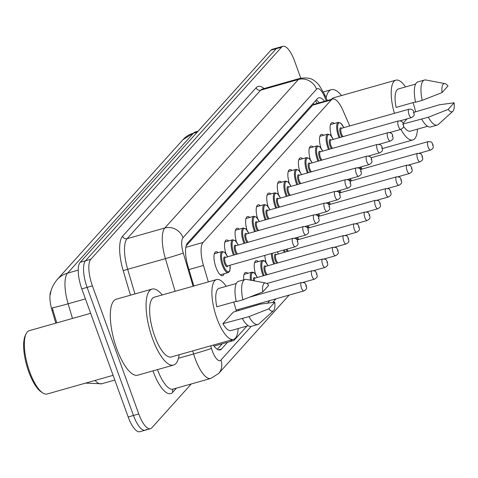<?xml version="1.0" encoding="UTF-8"?>
<svg xmlns="http://www.w3.org/2000/svg" width="478" height="478" viewBox="0 0 478 478"><rect width="100%" height="100%" fill="white"/><g stroke="black" fill="none" stroke-linecap="round" stroke-linejoin="round"><path stroke-width="0.72" d="M331.457 136.23A12.428 4.188 -105.8 0 1 331.959 122.643A12.428 4.188 -105.8 0 1 334.253 123.509M320.899 147.971A12.428 4.188 -105.8 0 1 321.401 134.384A12.428 4.188 -105.8 0 1 323.702 135.25M310.341 159.706A12.428 4.188 -105.8 0 1 310.849 146.119A12.428 4.188 -105.8 0 1 313.144 146.991M299.784 171.447A12.428 4.188 -105.8 0 1 300.292 157.859A12.428 4.188 -105.8 0 1 302.586 158.732M289.226 183.188A12.428 4.188 -105.8 0 1 289.734 169.6A12.428 4.188 -105.8 0 1 292.028 170.473M278.668 194.928A12.428 4.188 -105.8 0 1 279.176 181.341A12.428 4.188 -105.8 0 1 281.47 182.208M268.11 206.669A12.428 4.188 -105.8 0 1 268.618 193.082A12.428 4.188 -105.8 0 1 270.912 193.949M257.552 218.404A12.428 4.188 -105.8 0 1 258.06 204.817A12.428 4.188 -105.8 0 1 260.355 205.689M246.995 230.145A12.428 4.188 -105.8 0 1 247.502 216.558A12.428 4.188 -105.8 0 1 249.797 217.43M236.443 241.886A12.428 4.188 -105.8 0 1 236.945 228.299A12.428 4.188 -105.8 0 1 239.239 229.171M225.885 253.627A12.428 4.188 -105.8 0 1 226.387 240.04A12.428 4.188 -105.8 0 1 228.681 240.906M224.098 273.751A12.428 4.188 -105.8 0 1 222.599 275.698A12.428 4.188 -105.8 0 1 215.978 267.339A12.428 4.188 -105.8 0 1 215.829 251.775A12.428 4.188 -105.8 0 1 218.123 252.647M266.138 262.565A12.428 4.188 -105.8 0 1 264.806 255.395M255.581 274.306A12.428 4.188 -105.8 0 1 256.089 260.719A12.428 4.188 -105.8 0 1 258.383 261.591M243.768 279.845A12.428 4.188 -105.8 0 1 245.531 272.46A12.428 4.188 -105.8 0 1 247.825 273.332M51.17 290.6A19.741 6.656 74.2 0 0 52.066 310.551L55.795 323.17M349.741 125.971L342.935 110.364A21.934 7.391 74.2 0 0 332.604 99.03L314.04 104.288L312.666 105.172L186.151 245.859M214.042 346.066L233.18 340.724A21.934 7.391 74.2 0 0 234.531 339.84L246.917 326.068M230.504 340.211A21.934 7.391 74.2 0 0 233.18 340.724M332.604 99.03A21.934 7.391 74.2 0 0 331.254 99.914L203.048 242.471A21.934 7.391 74.2 0 0 203.473 265.445L208.336 281.895M267.549 303.124L269.861 300.554M191.254 383.965L151.807 427.828A21.934 7.391 -105.8 0 1 150.456 428.706A21.934 7.391 -105.8 0 1 138.769 413.96L92.403 285.874A21.934 7.391 -105.8 0 1 90.796 259.291L281.554 47.173L276.254 48.672A21.934 7.391 -105.8 0 1 277.604 47.794A21.934 7.391 -105.8 0 0 276.254 48.672L85.502 260.791L276.254 48.672L270.954 50.172A21.934 7.391 -105.8 0 1 272.305 49.294L282.904 46.294A21.934 7.391 -105.8 0 1 294.591 61.041L300.793 78.171M92.403 285.874L87.104 287.374A21.934 7.391 -105.8 0 1 85.502 260.791A21.934 7.391 -105.8 0 0 87.104 287.374L133.47 415.46L87.104 287.374L81.804 288.873A21.934 7.391 -105.8 0 1 80.202 262.291L270.954 50.172M146.507 429.328A21.934 7.391 -105.8 0 1 145.163 430.206A21.934 7.391 -105.8 0 1 133.47 415.46A21.934 7.391 -105.8 0 0 145.163 430.206L139.863 431.706A21.934 7.391 -105.8 0 1 128.176 416.959L81.804 288.873M78.237 270.136L67.577 273.153A25.591 23.565 -138 0 0 57.091 279.642L182.954 139.678A25.591 23.565 42 0 1 193.441 133.195L67.577 273.153A29.242 9.859 74.2 0 0 68.133 303.787A25.591 0.842 163.5 0 1 52.257 307.844L56.757 322.895M213.331 345.068A21.934 7.391 74.2 0 0 220.155 349.896A21.934 7.391 74.2 0 0 221.505 349.018L227.528 342.32M281.554 47.173A21.934 7.391 -105.8 0 1 282.904 46.294M324.586 101.3A21.934 7.391 74.2 0 0 318.73 97.805A21.934 7.391 74.2 0 0 317.38 98.683L187.501 243.105A21.934 7.391 74.2 0 0 187.926 266.079L193.817 286.005M222.228 343.819L217.317 349.281M316.275 99.914A21.934 7.391 -105.8 0 1 319.286 102.8M113.107 375.332L47.232 393.974A32.898 11.09 -105.8 0 1 42.817 392.958L41.287 391.972A31.44 10.6 -105.8 0 1 28.752 371.806A31.44 10.6 -105.8 0 1 25.304 335.484L26.087 333.841A32.898 11.09 -105.8 0 1 29.313 330.662L90.647 313.305M42.817 392.958A32.898 11.09 -105.8 0 1 29.696 371.854A32.898 11.09 -105.8 0 1 26.087 333.841M179.142 354.742A39.477 13.306 -105.8 0 1 173.538 365.067A39.477 13.306 -105.8 0 1 152.494 338.526A39.477 13.306 -105.8 0 1 152.034 289.094A39.477 13.306 -105.8 0 1 162.221 294.95M173.538 365.067L137.772 375.188A39.477 13.306 -105.8 0 1 116.728 348.647A39.477 13.306 -105.8 0 1 116.268 299.216L152.034 289.094M233.694 302.03A31.07 10.474 -105.8 0 1 236.305 311.256M238.152 328.547A31.07 10.474 -105.8 0 1 233.503 339.362A31.07 10.474 -105.8 0 1 216.94 318.468A31.07 10.474 -105.8 0 1 216.582 279.564A31.07 10.474 -105.8 0 1 226.208 286.34M233.503 339.362L171.244 356.976A31.07 10.474 -105.8 0 1 154.687 336.088A31.07 10.474 -105.8 0 1 154.322 297.185L216.582 279.564M236.18 301.331L216.791 306.816A21.934 7.391 -105.8 0 1 219.067 288.359L236.299 283.484M262.727 291.974A14.621 4.929 -105.8 0 1 265.613 282.994A14.621 4.929 -105.8 0 1 268.678 285.354L262.727 291.974L242.872 299.778A23.398 7.887 -105.8 0 1 245.16 279.451A23.398 7.887 -105.8 0 1 246.505 279.409L265.613 282.994M242.872 299.778L236.246 301.654A23.398 7.887 -105.8 0 1 238.54 281.327L245.16 279.451M273.464 310.748L259.07 323.809A23.398 7.887 -105.8 0 1 257.905 324.478A23.398 7.887 -105.8 0 1 248.972 316.633L222.891 323.666L233.288 312.11L260.199 304.151L274.778 302.21A14.621 4.929 -105.8 0 1 273.464 310.748A14.621 4.929 -105.8 0 1 268.827 308.824L274.778 302.21M248.243 325.691L231.011 330.567A21.934 7.391 -105.8 0 1 222.891 323.666M268.827 308.824L248.972 316.633M257.905 324.478L251.279 326.349A23.398 7.887 -105.8 0 1 242.346 318.509M413.016 102.627A31.07 10.474 -105.8 0 1 415.627 111.852M417.473 129.144A31.07 10.474 -105.8 0 1 412.825 139.958A31.07 10.474 -105.8 0 1 400.863 129.371M415.502 101.928L396.113 107.413A21.934 7.391 -105.8 0 1 398.389 88.956L415.621 84.08M442.048 92.571A14.621 4.929 -105.8 0 1 444.928 83.59A14.621 4.929 -105.8 0 1 448 85.95L442.048 92.571L422.188 100.374A23.398 7.887 -105.8 0 1 424.482 80.047A23.398 7.887 -105.8 0 1 425.826 80.005L444.928 83.59M422.188 100.374L415.567 102.25A23.398 7.887 -105.8 0 1 417.862 81.923L424.482 80.047M452.786 111.344A14.621 4.929 -105.8 0 1 448.149 109.426L454.1 102.806A14.621 4.929 -105.8 0 1 452.786 111.344L438.392 124.405A23.398 7.887 -105.8 0 1 437.227 125.075A23.398 7.887 -105.8 0 1 428.294 117.23L403.336 123.945M427.565 126.288L410.333 131.163A21.934 7.391 -105.8 0 1 403.522 126.359M413.93 112.33L439.521 104.748L454.1 102.806M403.091 123.294L407.077 118.861M394.404 113.328A31.07 10.474 -105.8 0 1 395.904 80.161A31.07 10.474 -105.8 0 1 405.529 86.936M331.457 99.352A31.07 10.474 -105.8 0 1 333.644 97.781L395.904 80.161M326.104 97.853A39.477 13.306 -105.8 0 1 331.356 89.691A39.477 13.306 -105.8 0 1 341.543 95.546M448.149 109.426L428.294 117.23M437.227 125.075L430.6 126.945A23.398 7.887 -105.8 0 1 421.668 119.106M52.066 310.551L53.022 310.282M313.233 103.302A21.934 20.195 42 0 1 313.723 104.395M188.953 269.556L203.473 265.445M185.828 247.347L203.048 242.471M312.666 105.172L331.254 99.914M182.954 139.678L195.239 132.018A29.242 9.859 74.2 0 0 193.441 133.195L197.271 132.107M85.431 298.887L68.133 303.787L72.471 318.45M95.044 380.446A29.242 9.859 74.2 0 0 101.712 383.756L114.81 380.052M128.176 416.959L138.769 413.96M80.202 262.291L90.796 259.291M218.548 349.854L221.505 349.018M210.708 345.809L211.467 348.384A14.621 4.929 74.2 0 0 212.256 350.792A14.621 4.929 74.2 0 0 220.95 360.036L251.231 326.366M220.95 360.036A14.621 13.468 -138 0 1 218.577 373.563L210.786 378.439A29.242 9.859 -105.8 0 1 195.203 358.775A29.242 9.859 -105.8 0 1 193.62 353.965L178.473 358.249M176.424 388.166L172.743 392.259A3.657 3.364 42 0 1 173.161 389.086M172.743 392.259A32.898 11.09 -105.8 0 1 153.187 371.46A32.898 11.09 -105.8 0 1 152.978 370.886M157.501 369.608A29.242 9.859 74.2 0 0 173.036 389.122L210.786 378.439M130.452 295.201L123.21 270.703A32.898 11.09 -105.8 0 1 122.577 236.24L256.118 87.749A32.898 11.09 -105.8 0 1 264.023 88.561M175.091 291.305L165.424 258.622L127.674 269.305L134.951 293.928M326.325 100.81L324.311 96.203A14.621 4.929 74.2 0 0 316.526 89.237L182.99 237.727A14.621 4.929 74.2 0 0 183.271 253.041A14.621 0.478 163.5 0 1 165.424 258.622A29.242 9.859 -105.8 0 1 164.862 227.994L127.112 238.677A29.242 9.859 74.2 0 0 127.674 269.305L123.21 270.703M211.467 348.384A14.621 0.478 163.5 0 1 193.62 353.965L192.718 350.9M182.99 237.727A14.621 13.468 -138 0 0 164.862 227.994L298.397 79.497L260.647 90.181L127.112 238.677A3.657 3.364 42 0 1 122.577 236.24M316.526 89.237A14.621 13.468 -138 0 0 298.397 79.497A29.242 9.859 -105.8 0 1 300.196 78.326L262.446 89.01A29.242 9.859 74.2 0 0 260.647 90.181A3.657 3.364 42 0 1 256.118 87.749M183.271 253.041L193.082 286.214M272.735 302.449L276.003 298.816M327.275 100.541L324.472 94.106A14.621 5.156 156.4 0 1 324.311 96.203M236.473 310.001A5.121 1.727 -105.8 0 1 236.174 310.688M301.493 287.989A4.386 1.476 -105.8 0 1 301.445 282.498C306.625 282.779 304.343 283.167 306.267 285.264C305.968 287.493 308.4 288.377 303.835 290.941A4.386 1.476 -105.8 0 1 301.493 287.989M306.141 285.569L305.759 285.993L306.141 285.569M238.719 310.575A10.235 3.448 74.2 0 0 238.618 309.397M230.085 265.218L229.894 270.524L229.356 271.701L228.161 272.603A10.964 3.699 -105.8 0 1 222.318 265.23A10.964 3.699 -105.8 0 1 222.192 251.5L214.329 253.722M227.642 256.794A10.235 3.448 74.2 0 0 222.133 252.832A10.235 3.448 74.2 0 0 223.172 264.83A10.235 3.448 74.2 0 0 228.221 271.755A10.235 3.448 74.2 0 0 230.032 265.236M227.887 265.84A5.121 1.727 -105.8 0 1 224.505 263.348A5.121 1.727 -105.8 0 1 223.74 258.126A5.121 1.727 -105.8 0 1 225.496 257.397M225.281 257.463L225.305 257.457A4.386 1.476 74.2 0 0 225.359 262.948A4.386 1.476 74.2 0 0 227.695 265.893L227.665 265.905M292.859 238.337C295.601 238.146 297.208 239.072 297.686 241.103C297.382 243.332 299.814 244.216 295.249 246.779A4.386 1.476 -105.8 0 1 292.912 243.828A4.386 1.476 -105.8 0 1 292.859 238.337L225.305 257.457M297.179 241.832L297.555 241.408L297.179 241.832M312.05 276.248A4.386 1.476 -105.8 0 1 312.003 270.757C317.183 271.038 314.9 271.426 316.824 273.524C316.526 275.752 318.951 276.637 314.393 279.2A4.386 1.476 -105.8 0 1 312.05 276.248M316.699 273.828L316.317 274.252L316.699 273.828M250.526 280.162A10.964 3.699 -105.8 0 1 251.888 272.179L253.376 272.323L254.451 273.046L257.391 277.461M257.343 277.473A10.235 3.448 74.2 0 0 252.551 272.771A10.235 3.448 74.2 0 0 251.512 280.347M322.608 264.513A4.386 1.476 -105.8 0 1 322.56 259.016C327.741 259.297 325.458 259.685 327.382 261.783C327.077 264.011 329.509 264.902 324.95 267.459A4.386 1.476 -105.8 0 1 322.608 264.513M327.257 262.087L326.874 262.512L327.257 262.087M322.56 259.016L255.001 278.136A4.386 1.476 74.2 0 0 254.398 280.891M253.424 280.706A5.121 1.727 -105.8 0 1 255.198 278.082M263.223 275.812A10.964 3.699 -105.8 0 1 262.571 274.169A10.964 3.699 -105.8 0 1 262.446 260.438L263.934 260.582L265.009 261.305L267.949 265.72M267.901 265.738A10.235 3.448 74.2 0 0 262.386 261.777A10.235 3.448 74.2 0 0 263.426 273.774A10.235 3.448 74.2 0 0 264.143 275.549M266.168 274.975A5.121 1.727 -105.8 0 1 264.758 272.287A5.121 1.727 -105.8 0 1 263.993 267.071A5.121 1.727 -105.8 0 1 265.756 266.342M324.18 258.927L335.502 255.718A4.386 1.476 -105.8 0 1 333.166 252.772A4.386 1.476 -105.8 0 1 333.118 247.281L265.559 266.395A4.386 1.476 74.2 0 0 265.613 271.886A4.386 1.476 74.2 0 0 267.298 274.659M337.815 250.353L337.432 250.777L337.815 250.353M273.78 264.071A10.964 3.699 -105.8 0 1 273.129 262.434A10.964 3.699 -105.8 0 1 271.349 253.543M278.453 253.997A10.235 3.448 74.2 0 0 277.306 251.858M272.317 253.268A10.235 3.448 74.2 0 0 273.984 262.034A10.235 3.448 74.2 0 0 274.701 263.808M276.726 263.235A5.121 1.727 -105.8 0 1 275.316 260.552A5.121 1.727 -105.8 0 1 274.551 255.33A5.121 1.727 -105.8 0 1 276.308 254.601M334.737 247.186L346.06 243.983A4.386 1.476 -105.8 0 1 343.724 241.031A4.386 1.476 -105.8 0 1 343.676 235.54L276.117 254.655A4.386 1.476 74.2 0 0 276.17 260.151A4.386 1.476 74.2 0 0 277.855 262.918M348.372 238.612L347.99 239.036L348.372 238.612M233.527 255.127A10.964 3.699 -105.8 0 1 232.876 253.489A10.964 3.699 -105.8 0 1 232.744 239.759L224.887 241.982M238.199 245.053A10.235 3.448 74.2 0 0 232.69 241.097A10.235 3.448 74.2 0 0 233.73 253.089A10.235 3.448 74.2 0 0 234.441 254.87M236.473 254.296A5.121 1.727 -105.8 0 1 235.062 251.607A5.121 1.727 -105.8 0 1 234.298 246.385A5.121 1.727 -105.8 0 1 236.054 245.662M235.833 245.722L235.863 245.716A4.386 1.476 74.2 0 0 235.917 251.207A4.386 1.476 74.2 0 0 237.596 253.973M303.416 226.596C306.159 226.411 307.766 227.331 308.238 229.362C307.94 231.591 310.371 232.475 305.806 235.039A4.386 1.476 -105.8 0 1 303.47 232.087A4.386 1.476 -105.8 0 1 303.416 226.596L235.863 245.716M307.736 230.091L308.113 229.667L307.736 230.091M244.079 243.392A10.964 3.699 -105.8 0 1 243.433 241.749A10.964 3.699 -105.8 0 1 243.302 228.018L235.445 230.241M248.757 233.312A10.235 3.448 74.2 0 0 243.248 229.356A10.235 3.448 74.2 0 0 244.288 241.348A10.235 3.448 74.2 0 0 244.999 243.129M247.03 242.555A5.121 1.727 -105.8 0 1 245.62 239.866A5.121 1.727 -105.8 0 1 244.856 234.644A5.121 1.727 -105.8 0 1 246.612 233.921M246.391 233.981L246.421 233.975A4.386 1.476 74.2 0 0 246.475 239.466A4.386 1.476 74.2 0 0 248.154 242.238M313.974 214.855C316.717 214.67 318.324 215.59 318.796 217.621C318.497 219.85 320.929 220.74 316.364 223.298A4.386 1.476 -105.8 0 1 314.028 220.346A4.386 1.476 -105.8 0 1 313.974 214.855L246.421 233.975M318.294 218.35L318.671 217.926L318.294 218.35M254.637 231.651A10.964 3.699 -105.8 0 1 253.991 230.008A10.964 3.699 -105.8 0 1 253.86 216.277L246.003 218.5M259.315 221.571A10.235 3.448 74.2 0 0 253.806 217.615A10.235 3.448 74.2 0 0 254.84 229.607A10.235 3.448 74.2 0 0 255.557 231.388M257.588 230.814A5.121 1.727 -105.8 0 1 256.178 228.126A5.121 1.727 -105.8 0 1 255.413 222.909A5.121 1.727 -105.8 0 1 257.17 222.18M256.949 222.246L256.979 222.234A4.386 1.476 74.2 0 0 257.027 227.725A4.386 1.476 74.2 0 0 258.712 230.498M324.532 203.114C327.275 202.929 328.882 203.849 329.354 205.881C329.055 208.109 331.487 209 326.922 211.557A4.386 1.476 -105.8 0 1 324.586 208.611A4.386 1.476 -105.8 0 1 324.532 203.114L256.979 222.234M328.846 206.616L329.228 206.191L328.846 206.616M284.338 252.33A10.964 3.699 -105.8 0 1 283.687 250.693A10.964 3.699 -105.8 0 1 283.484 250.108M284.386 249.851A10.235 3.448 74.2 0 0 284.541 250.293A10.235 3.448 74.2 0 0 285.252 252.073M287.284 251.5A5.121 1.727 -105.8 0 1 286.089 249.373M287.003 249.11A4.386 1.476 74.2 0 0 288.407 251.177M354.282 229.291A4.386 1.476 -105.8 0 1 354.228 223.8C359.414 224.08 357.132 224.469 359.056 226.566C358.751 228.795 361.183 229.679 356.618 232.242A4.386 1.476 -105.8 0 1 354.282 229.291M358.924 226.871L358.548 227.295L358.924 226.871M297.842 239.759A5.121 1.727 -105.8 0 1 296.647 237.632M297.561 237.369A4.386 1.476 74.2 0 0 298.965 239.436M364.839 217.55A4.386 1.476 -105.8 0 1 364.786 212.059C369.966 212.34 367.684 212.728 369.608 214.825C369.309 217.054 371.741 217.938 367.176 220.501A4.386 1.476 -105.8 0 1 364.839 217.55M369.482 215.13L369.106 215.554L369.482 215.13M308.4 228.018A5.121 1.727 -105.8 0 1 307.205 225.891M308.119 225.634A4.386 1.476 74.2 0 0 309.523 227.701M375.397 205.815A4.386 1.476 -105.8 0 1 375.344 200.318C380.524 200.599 378.241 200.987 380.165 203.084C379.867 205.313 382.298 206.203 377.734 208.761A4.386 1.476 -105.8 0 1 375.397 205.815M380.04 203.395L379.663 203.813L380.04 203.395M265.194 219.91A10.964 3.699 -105.8 0 1 264.549 218.273A10.964 3.699 -105.8 0 1 264.418 204.542L256.561 206.765M269.873 209.836A10.235 3.448 74.2 0 0 264.364 205.875A10.235 3.448 74.2 0 0 265.398 217.872A10.235 3.448 74.2 0 0 266.115 219.647M268.146 219.073A5.121 1.727 -105.8 0 1 266.736 216.385A5.121 1.727 -105.8 0 1 265.971 211.168A5.121 1.727 -105.8 0 1 267.728 210.44M267.507 210.505L267.537 210.493A4.386 1.476 74.2 0 0 267.584 215.99A4.386 1.476 74.2 0 0 269.269 218.757M335.09 191.379C337.827 191.188 339.434 192.108 339.912 194.14C339.613 196.368 342.045 197.259 337.48 199.822A4.386 1.476 -105.8 0 1 335.144 196.87A4.386 1.476 -105.8 0 1 335.09 191.379L267.537 210.493M339.404 194.875L339.786 194.45L339.404 194.875M275.752 208.169A10.964 3.699 -105.8 0 1 275.107 206.532A10.964 3.699 -105.8 0 1 274.975 192.801L267.118 195.024M280.431 198.095A10.235 3.448 74.2 0 0 274.922 194.134A10.235 3.448 74.2 0 0 275.955 206.132A10.235 3.448 74.2 0 0 276.672 207.912M278.704 207.333A5.121 1.727 -105.8 0 1 277.294 204.65A5.121 1.727 -105.8 0 1 276.529 199.428A5.121 1.727 -105.8 0 1 278.286 198.699M278.065 198.764L278.094 198.758A4.386 1.476 74.2 0 0 278.142 204.249A4.386 1.476 74.2 0 0 279.827 207.016M345.648 179.638C348.384 179.447 349.992 180.373 350.47 182.405C350.171 184.633 352.603 185.518 348.038 188.081A4.386 1.476 -105.8 0 1 345.702 185.129A4.386 1.476 -105.8 0 1 345.648 179.638L278.094 198.758M349.962 183.134L350.344 182.71L349.962 183.134M286.31 196.428A10.964 3.699 -105.8 0 1 285.659 194.791A10.964 3.699 -105.8 0 1 285.533 181.06L277.676 183.283M290.988 186.354A10.235 3.448 74.2 0 0 285.48 182.399A10.235 3.448 74.2 0 0 286.513 194.391A10.235 3.448 74.2 0 0 287.23 196.171M289.262 195.598A5.121 1.727 -105.8 0 1 287.846 192.909A5.121 1.727 -105.8 0 1 287.081 187.687A5.121 1.727 -105.8 0 1 288.843 186.964M288.622 187.023L288.652 187.018A4.386 1.476 74.2 0 0 288.7 192.509A4.386 1.476 74.2 0 0 290.385 195.275M356.206 167.898C358.942 167.712 360.549 168.632 361.027 170.664C360.729 172.893 363.161 173.777 358.596 176.34A4.386 1.476 -105.8 0 1 356.253 173.389A4.386 1.476 -105.8 0 1 356.206 167.898L288.652 187.018M360.52 171.393L360.902 170.969L360.52 171.393M318.957 216.277A5.121 1.727 -105.8 0 1 317.762 214.15M318.677 213.893A4.386 1.476 74.2 0 0 320.081 215.96M385.955 194.074A4.386 1.476 -105.8 0 1 385.901 188.583C391.082 188.864 388.799 189.246 390.723 191.343C390.424 193.572 392.856 194.462 388.291 197.02A4.386 1.476 -105.8 0 1 385.955 194.074M390.598 191.654L390.215 192.078L390.598 191.654M329.515 204.536A5.121 1.727 -105.8 0 1 328.32 202.409M329.234 202.152A4.386 1.476 74.2 0 0 330.639 204.22M396.513 182.333A4.386 1.476 -105.8 0 1 396.459 176.842C401.64 177.123 399.357 177.505 401.281 179.609C400.982 181.837 403.414 182.721 398.849 185.285A4.386 1.476 -105.8 0 1 396.513 182.333M401.156 179.913L400.773 180.337L401.156 179.913M340.073 192.801A5.121 1.727 -105.8 0 1 338.878 190.674M339.792 190.411A4.386 1.476 74.2 0 0 341.196 192.479M407.071 170.592A4.386 1.476 -105.8 0 1 407.017 165.101C412.197 165.382 409.915 165.77 411.839 167.868C411.54 170.096 413.972 170.981 409.407 173.544A4.386 1.476 -105.8 0 1 407.071 170.592M411.713 168.172L411.331 168.597L411.713 168.172M350.631 181.06A5.121 1.727 -105.8 0 1 349.436 178.933M350.35 178.67A4.386 1.476 74.2 0 0 351.754 180.744M417.623 158.851A4.386 1.476 -105.8 0 1 417.575 153.36C422.755 153.641 420.473 154.03 422.397 156.127C422.098 158.355 424.53 159.246 419.965 161.803A4.386 1.476 -105.8 0 1 417.623 158.851M422.271 156.431L421.889 156.856L422.271 156.431M361.189 169.32A5.121 1.727 -105.8 0 1 359.994 167.192M360.908 166.936A4.386 1.476 74.2 0 0 362.312 169.003M428.18 147.116A4.386 1.476 -105.8 0 1 428.133 141.619C433.313 141.9 431.031 142.289 432.954 144.386C432.656 146.615 435.082 147.505 430.523 150.062A4.386 1.476 -105.8 0 1 428.18 147.116M432.829 144.697L432.447 145.121L432.829 144.697M296.868 184.693A10.964 3.699 -105.8 0 1 296.217 183.05A10.964 3.699 -105.8 0 1 296.091 169.32L288.234 171.542M301.546 174.613A10.235 3.448 74.2 0 0 296.037 170.658A10.235 3.448 74.2 0 0 297.071 182.65A10.235 3.448 74.2 0 0 297.788 184.43M299.82 183.857A5.121 1.727 -105.8 0 1 298.403 181.168A5.121 1.727 -105.8 0 1 297.639 175.952A5.121 1.727 -105.8 0 1 299.401 175.223M299.18 175.283L299.21 175.277A4.386 1.476 74.2 0 0 299.258 180.768A4.386 1.476 74.2 0 0 300.943 183.54M366.763 156.157C369.5 155.971 371.107 156.892 371.585 158.923C371.286 161.152 373.712 162.042 369.153 164.599A4.386 1.476 -105.8 0 1 366.811 161.654A4.386 1.476 -105.8 0 1 366.763 156.157L299.21 175.277M371.077 159.652L371.46 159.228L371.077 159.652M307.426 172.952A10.964 3.699 -105.8 0 1 306.774 171.309A10.964 3.699 -105.8 0 1 306.649 157.579L298.792 159.807M312.104 162.879A10.235 3.448 74.2 0 0 306.595 158.917A10.235 3.448 74.2 0 0 307.629 170.915A10.235 3.448 74.2 0 0 308.346 172.689M310.371 172.116A5.121 1.727 -105.8 0 1 308.961 169.427A5.121 1.727 -105.8 0 1 308.196 164.211A5.121 1.727 -105.8 0 1 309.959 163.482M309.738 163.548L309.762 163.536A4.386 1.476 74.2 0 0 309.816 169.027A4.386 1.476 74.2 0 0 311.501 171.799M377.321 144.422C380.058 144.231 381.665 145.151 382.143 147.182C381.838 149.411 384.27 150.301 379.711 152.858A4.386 1.476 -105.8 0 1 377.369 149.913A4.386 1.476 -105.8 0 1 377.321 144.422L309.762 163.536M381.635 147.917L382.018 147.493L381.635 147.917M317.984 161.211A10.964 3.699 -105.8 0 1 317.332 159.574A10.964 3.699 -105.8 0 1 317.207 145.844L309.35 148.066M322.662 151.138A10.235 3.448 74.2 0 0 317.147 147.176A10.235 3.448 74.2 0 0 318.187 159.174A10.235 3.448 74.2 0 0 318.904 160.955M320.929 160.375A5.121 1.727 -105.8 0 1 319.519 157.692A5.121 1.727 -105.8 0 1 318.754 152.47A5.121 1.727 -105.8 0 1 320.517 151.741M320.296 151.807L320.32 151.795A4.386 1.476 74.2 0 0 320.374 157.292A4.386 1.476 74.2 0 0 322.058 160.058M387.879 132.681C390.616 132.49 392.223 133.416 392.701 135.441C392.396 137.67 394.828 138.56 390.263 141.124A4.386 1.476 -105.8 0 1 387.927 138.172A4.386 1.476 -105.8 0 1 387.879 132.681L320.32 151.795M392.193 136.176L392.575 135.752L392.193 136.176M328.541 149.471A10.964 3.699 -105.8 0 1 327.89 147.833A10.964 3.699 -105.8 0 1 327.765 134.103L319.907 136.326M333.214 139.397A10.235 3.448 74.2 0 0 327.705 135.435A10.235 3.448 74.2 0 0 328.745 147.433A10.235 3.448 74.2 0 0 329.462 149.214M331.487 148.64A5.121 1.727 -105.8 0 1 330.077 145.951A5.121 1.727 -105.8 0 1 329.312 140.729A5.121 1.727 -105.8 0 1 331.075 140.006M398.437 120.94C401.173 120.755 402.781 121.675 403.259 123.706C402.954 125.935 405.386 126.819 400.821 129.383A4.386 1.476 -105.8 0 1 398.485 126.431A4.386 1.476 -105.8 0 1 398.437 120.94L330.878 140.06A4.386 1.476 74.2 0 0 330.931 145.551A4.386 1.476 74.2 0 0 332.616 148.317M402.751 124.435L403.133 124.011L402.751 124.435M339.099 137.73A10.964 3.699 -105.8 0 1 338.448 136.093A10.964 3.699 -105.8 0 1 338.322 122.362L330.459 124.585M343.772 127.656A10.235 3.448 74.2 0 0 338.263 123.7A10.235 3.448 74.2 0 0 339.302 135.692A10.235 3.448 74.2 0 0 340.013 137.473M342.045 136.899A5.121 1.727 -105.8 0 1 340.635 134.21A5.121 1.727 -105.8 0 1 339.87 128.988A5.121 1.727 -105.8 0 1 341.627 128.265M341.411 128.325L341.435 128.319A4.386 1.476 74.2 0 0 341.489 133.81A4.386 1.476 74.2 0 0 343.168 136.583M408.989 109.199C411.731 109.014 413.339 109.934 413.817 111.966C413.512 114.194 415.944 115.084 411.379 117.642A4.386 1.476 -105.8 0 1 409.043 114.69A4.386 1.476 -105.8 0 1 408.989 109.199L341.435 128.319M413.309 112.694L413.685 112.27L413.309 112.694M317.129 103.409L315.564 100.709M57.091 279.642C52.813 285.115 50.578 290.11 50.399 294.639M85.58 383.123L101.712 383.756M195.239 132.018L198.071 131.217M150.456 428.706L145.163 430.206M324.472 94.106L318.82 84.767C314.47 80.782 312.236 76.707 300.196 78.326M218.577 373.563L289.136 295.099M301.445 282.498L249.546 297.185M303.835 290.941L236.275 310.055M238.779 310.557L238.665 309.38M295.249 246.779L227.695 265.893M228.161 272.603L220.304 274.826M227.695 256.776L224.732 252.342L222.192 251.5M312.003 270.757L266.832 283.538M314.393 279.2L303.064 282.402M251.888 272.179L244.031 274.402M324.95 267.459L313.622 270.668M333.118 247.281C338.299 247.562 336.016 247.945 337.94 250.042C337.635 252.27 340.067 253.161 335.502 255.718M262.446 260.438L254.589 262.667M277.371 251.834L278.507 253.979M343.676 235.54C348.856 235.821 346.574 236.204 348.498 238.301C348.193 240.53 350.625 241.42 346.06 243.983M305.806 235.039L294.484 238.241M238.253 245.041L235.29 240.601L232.744 239.759M316.364 223.298L305.042 226.506M248.805 233.3L245.847 228.866L243.302 228.018M326.922 211.557L315.6 214.765M259.363 221.559L256.405 217.126L253.86 216.277M412.825 139.958L382.454 148.55M331.356 89.691L323.457 91.925M354.228 223.8L297.113 239.962M356.618 232.242L345.295 235.445M364.786 212.059L307.671 228.227M367.176 220.501L355.853 223.704M375.344 200.318L318.229 216.486M377.734 208.761L366.411 211.969M337.48 199.822L326.151 203.025M269.921 209.818L266.963 205.385L264.418 204.542M348.038 188.081L336.709 191.284M280.478 198.083L277.521 193.644L274.975 192.801M358.596 176.34L347.267 179.543M291.036 186.342L288.079 181.903L285.533 181.06M385.901 188.583L328.78 204.745M388.291 197.02L376.969 200.228M396.459 176.842L339.338 193.004M398.849 185.285L387.521 188.487M407.017 165.101L349.896 181.264M409.407 173.544L398.078 176.746M417.575 153.36L360.454 169.529M419.965 161.803L408.636 165.012M428.133 141.619L371.012 157.788M430.523 150.062L419.194 153.271M369.153 164.599L357.825 167.808M301.594 174.601L298.636 170.168L296.091 169.32M379.711 152.858L368.383 156.067M312.152 162.861L309.194 158.427L306.649 157.579M390.263 141.124L378.94 144.326M322.71 151.12L319.746 146.686L317.207 145.844M400.821 129.383L389.498 132.585M333.268 139.385L330.304 134.945L327.765 134.103M411.379 117.642L400.056 120.844M343.825 127.644L340.862 123.204L338.322 122.362"/></g></svg>
